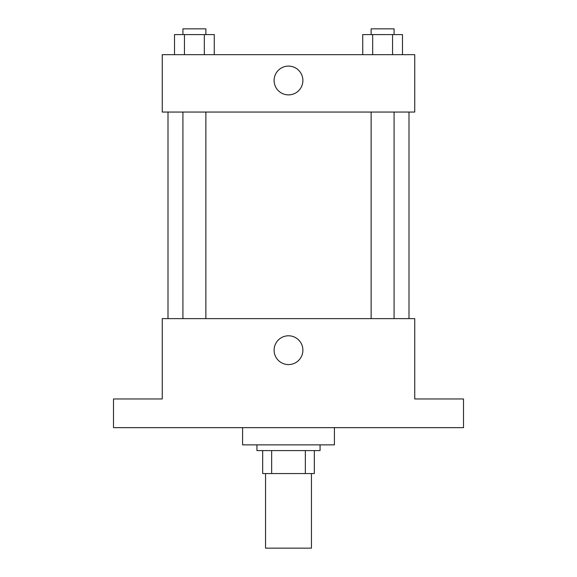<?xml version="1.0" encoding="UTF-8"?>
<svg xmlns="http://www.w3.org/2000/svg" width="577" height="577" viewBox="0 0 577 577"><rect width="100%" height="100%" fill="white"/><g stroke="black" fill="none" stroke-linecap="round" stroke-linejoin="round"><path stroke-width="0.87" d="M265.55 473.551L265.55 548.15L311.45 548.15L311.45 473.551M305.334 450.601L305.334 473.551L262.679 473.551L262.679 450.601M305.334 473.551L314.321 473.551L314.321 450.601L314.321 473.551M320.062 444.867L320.062 450.601L256.938 450.601L256.938 444.867M271.666 450.601L271.666 473.551M242.592 427.651L242.592 444.867L334.408 444.867L334.408 427.651M463.511 427.651L113.489 427.651L113.489 398.959L162.26 398.959L162.26 318.627L414.74 318.627L414.74 398.959L463.511 398.959L463.511 427.651M302.889 350.181A14.389 14.389 0 0 1 281.302 362.652A14.389 14.389 0 0 1 281.302 337.718A14.389 14.389 0 0 1 302.889 350.181M408.999 112.053L408.999 318.627M371.126 318.627L371.126 112.053M205.874 112.053L205.874 318.627M414.74 112.053L162.26 112.053L162.26 54.671L414.74 54.671L414.74 112.053M302.889 80.491A14.389 14.389 0 0 1 281.302 92.955A14.389 14.389 0 0 1 281.302 68.028A14.389 14.389 0 0 1 302.889 80.491M402.479 54.671L402.479 34.591L362.731 34.591L362.731 54.671M392.548 34.591L392.548 54.671M372.67 34.591L372.67 54.671M371.126 34.591L371.126 28.85L394.084 28.85L394.084 34.591M214.269 54.671L214.269 34.591L174.521 34.591L174.521 54.671M204.33 34.591L204.33 54.671M184.452 34.591L184.452 54.671M182.916 34.591L182.916 28.85L205.874 28.85L205.874 34.591M168.001 112.053L168.001 318.627M394.084 318.627L394.084 112.053M182.916 112.053L182.916 318.627"/></g></svg>
